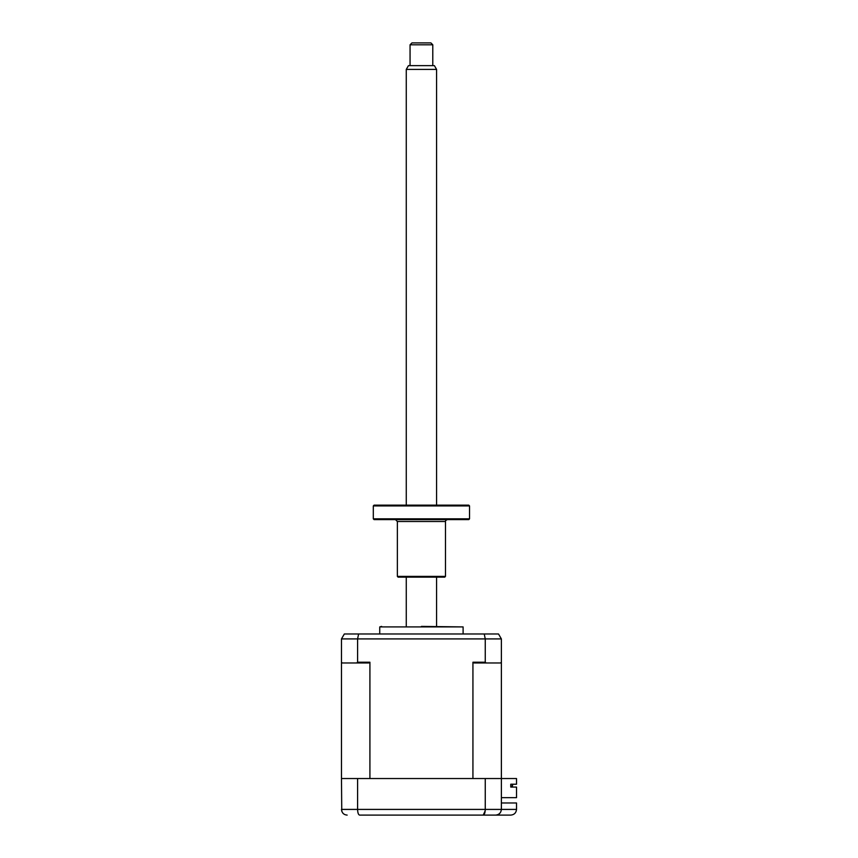 <?xml version="1.0" encoding="UTF-8"?>
<svg xmlns="http://www.w3.org/2000/svg" width="858" height="858" viewBox="0 0 858 858"><rect width="100%" height="100%" fill="white"/><g stroke="black" fill="none" stroke-linecap="round" stroke-linejoin="round"><path stroke-width="1.29" d="M362.687 815.1L359.62 815.1C358.408 814.832 357.732 812.944 357.593 809.416L516.527 809.416C516.162 812.848 514.274 814.735 510.842 815.1L495.688 815.1C499.109 814.735 501.008 812.848 501.372 809.416L501.372 638.91L498.519 633.987L344.326 633.987L341.473 638.91L344.326 633.987M501.372 802.97L516.527 802.97L516.527 809.416C516.162 812.848 514.274 814.735 510.842 815.1M347.158 815.1C343.779 814.832 341.881 812.944 341.473 809.416L357.593 809.416L357.593 778.538L341.473 778.538L341.763 811.218M357.593 778.538L485.253 778.538L485.253 809.416C485.113 812.944 484.438 814.832 483.226 815.1L359.62 815.1M485.253 778.538L516.527 778.538L516.527 784.223L510.757 784.223L510.757 787.065L516.527 787.065L516.527 797.672L501.372 797.672M491.516 815.1L495.688 815.1C499.066 814.832 500.965 812.944 501.372 809.416M495.688 815.1L483.226 815.1L485.199 810.756M374.056 815.1L402.477 815.1M440.369 815.1L468.79 815.1M379.74 633.987L379.74 626.919L463.106 626.919L421.417 626.404M512.548 785.928L510.757 785.928L512.548 785.928L512.548 784.223L512.548 785.928M510.757 785.928L510.757 787.065M472.93 662.215L485.253 662.215L486.186 662.977L474.088 662.977L472.93 662.215L472.93 778.538L369.916 778.538L369.916 662.215L368.758 662.977L356.649 662.977L357.593 662.215L369.916 662.215M341.473 778.538L341.473 662.215L342.235 662.977L356.649 662.977M357.593 662.215L357.593 638.91L358.601 633.987M341.473 662.215L341.473 638.91L485.253 638.91L484.244 633.987M498.519 633.987L501.372 638.91L485.253 638.91L485.253 662.215M501.372 662.215L500.611 662.977L486.186 662.977M410.06 44.798L411.947 42.9L430.898 42.9L432.786 44.798L410.06 44.798L410.06 65.637M406.263 69.423L408.451 65.637L434.395 65.637L436.583 69.423L406.263 69.423L406.263 505.158M374.056 505.158L468.79 505.158L469.541 505.92L373.305 505.92L374.056 505.158M469.541 518.833L468.79 519.594L374.056 519.594L373.305 518.833L469.541 518.833L469.541 505.92M445.484 576.394L444.723 577.155L398.123 577.155L397.361 576.394L445.484 576.394L445.484 521.492L397.361 521.492L395.463 519.594M379.74 626.919L381.638 626.404M463.106 633.987L463.106 626.919M406.263 577.155L406.263 626.404M436.583 69.423L436.583 505.158M436.583 577.155L436.583 626.404M432.786 44.798L432.786 65.637M373.305 518.833L373.305 505.92M445.484 521.492C445.12 520.999 445.742 520.366 447.372 519.594M397.361 576.394L397.361 521.492"/></g></svg>

